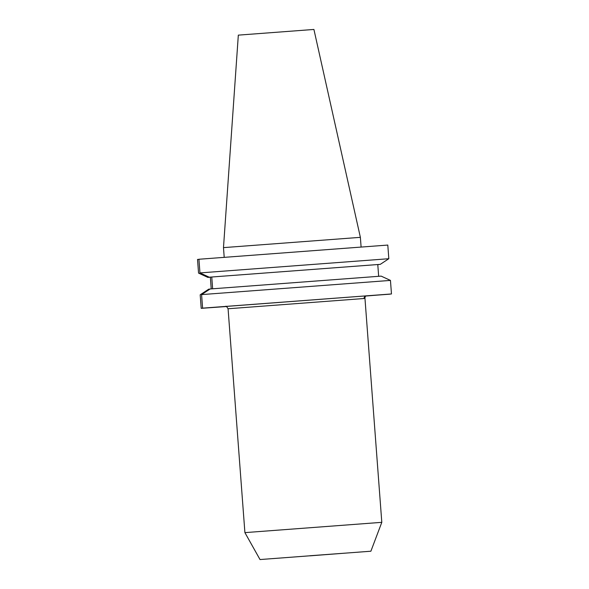 <?xml version="1.0" encoding="UTF-8"?>
<svg xmlns="http://www.w3.org/2000/svg" width="589" height="589" viewBox="0 0 589 589"><rect width="100%" height="100%" fill="white"/><g stroke="black" fill="none" stroke-linecap="round" stroke-linejoin="round"><path stroke-width="0.88" d="M381.805 522.333L364.944 298.122C365.07 296.716 365.519 295.965 366.284 295.869L366.306 295.869A2.474 2.437 -93.7 0 0 364.061 298.513L228.076 308.761L244.906 532.625L381.805 522.333L370.886 551.216L260.021 559.55L370.871 551.216M310.02 555.839L344.786 553.174L310.035 555.736M223.503 247.623L360.372 237.338L313.915 29.45L238.324 35.134L223.481 247.63L224.203 257.283M364.915 298.108L364.061 298.513M210.347 277.22L207.843 277.39L198.552 273.105L197.529 259.454L198.935 259.344M209.978 289.074L208.727 289.17L200.186 294.794L201.202 308.341L226.191 306.545M365.872 296.039L390.065 294.066M379.029 264.439L377.785 264.623M377.785 264.63L378.882 264.542M207.843 277.39L210.347 277.205L211.223 288.89M387.798 245.068L198.927 259.256L199.958 272.913L388.821 258.718L387.798 245.068M202.601 308.15L391.471 293.955L390.455 280.408L201.585 294.603L202.601 308.15L218.386 306.965M225.454 306.479L391.471 293.955M201.202 308.341L218.394 307.053M366.012 295.958L390.073 294.154M378.661 276.3L377.777 264.535L380.28 264.351L209.242 277.198L199.958 272.913M380.28 264.351L388.821 258.718M377.777 264.535L209.242 277.198M212.636 288.772L211.753 277.014M390.455 280.408L381.164 276.123L210.126 288.978L201.585 294.603M360.372 237.338L361.101 246.99M260.021 559.55L244.906 532.625M228.076 308.761C226.721 306.538 225.889 305.772 225.594 306.479L225.72 306.471"/></g></svg>
